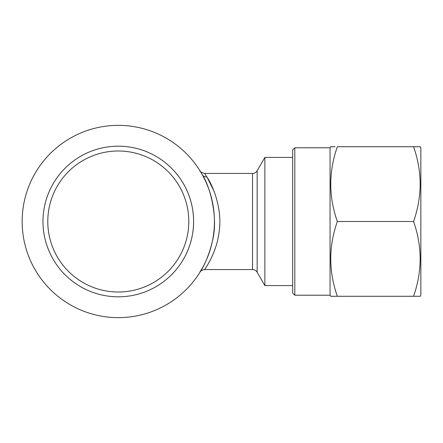<?xml version="1.0" encoding="UTF-8"?>
<svg xmlns="http://www.w3.org/2000/svg" width="443" height="443" viewBox="0 0 443 443"><rect width="100%" height="100%" fill="white"/><g stroke="black" fill="none" stroke-linecap="round" stroke-linejoin="round"><path stroke-width="0.66" d="M419.931 146.727L420.85 147.79L420.85 295.21L420.235 296.273L336.171 296.273M294.8 147.79L294.8 295.21L292.662 293.072L292.662 149.928L294.8 147.79L330.052 147.79L330.666 146.727L335.085 146.727M294.8 295.21L330.052 295.21L330.666 296.273L337.344 296.273C328.573 271.409 328.573 246.485 337.344 221.5C328.573 196.637 328.573 171.712 337.344 146.727L413.557 146.727C422.329 171.591 422.329 196.515 413.557 221.5L337.344 221.5M330.971 296.273L330.666 296.273M186.442 189.454C186.359 189.189 193.857 204.09 193.597 221.5C193.857 238.86 186.37 253.817 186.442 253.546M118.292 150.997A70.503 70.503 0 0 0 47.789 221.5A70.503 70.503 0 0 0 118.292 292.003A70.503 70.503 0 0 0 188.79 221.5A70.503 70.503 0 0 0 118.292 150.997M118.292 146.19A75.31 75.31 0 0 0 42.982 221.5A75.31 75.31 0 0 0 118.292 296.81A75.31 75.31 0 0 0 193.597 221.5A75.31 75.31 0 0 0 118.292 146.19M213.853 190.767L207.141 177.377M252.532 173.429A5.344 5.344 0 0 0 257.156 170.76L264.87 157.409L264.87 285.591L257.156 272.24A5.344 5.344 0 0 0 252.532 269.571L252.532 173.429L204.577 173.429L206.864 176.929C212.385 184.692 222.458 207.988 219.252 230.737C216.992 252.997 204.533 269.565 204.577 269.571C200.136 270.258 200.026 272.511 200.042 272.091L200.053 272.068M202.18 268.464A5.344 4.851 29.2 0 1 202.185 268.452C195.136 278.841 206.554 266.326 212.374 241.269C219.102 215.381 208.382 183.097 202.207 174.586L200.037 170.898M252.532 269.571L204.577 269.571M118.292 125.358A96.142 96.142 0 0 1 214.429 221.5A96.142 96.142 0 0 1 118.292 317.642A96.142 96.142 0 0 1 22.15 221.5A96.142 96.142 0 0 1 118.292 125.358M292.662 157.409L264.87 157.409M292.662 285.591L264.87 285.591M205.375 268.386L206.676 266.376M330.052 147.79L330.052 295.21M413.557 221.5C422.329 246.363 422.329 271.288 413.557 296.273M420.235 146.727L413.557 146.727M202.207 174.586A5.344 4.845 150.8 0 0 206.864 176.929M257.156 272.24L257.156 170.76M204.577 173.429C201.05 172.261 199.544 171.43 200.059 170.932L200.147 171.081"/></g></svg>
